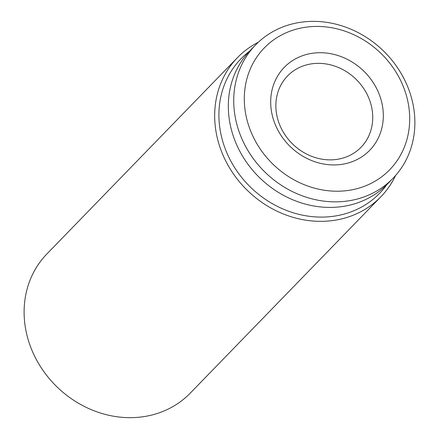 <?xml version="1.0" encoding="UTF-8"?>
<svg xmlns="http://www.w3.org/2000/svg" width="439" height="439" viewBox="0 0 439 439"><rect width="100%" height="100%" fill="white"/><g stroke="black" fill="none" stroke-linecap="round" stroke-linejoin="round"><path stroke-width="0.66" d="M335.637 159.555A51.204 45.316 -135.9 0 1 277.207 117.12A51.204 45.316 -135.9 0 1 287.561 75.942A51.204 45.316 -135.9 0 1 312.969 63.66A51.204 45.316 -135.9 0 1 371.394 106.095A51.204 45.316 -135.9 0 1 361.039 147.268A51.204 45.316 -135.9 0 1 335.637 159.555M340.176 164.57A59.528 52.685 -135.9 0 1 272.251 115.232A59.528 52.685 -135.9 0 1 313.825 53.081A59.528 52.685 -135.9 0 1 381.749 102.419A59.528 52.685 -135.9 0 1 340.176 164.57M307.651 26.966A87.421 77.374 -135.9 0 1 407.403 99.417A87.421 77.374 -135.9 0 1 346.349 190.685A87.421 77.374 -135.9 0 1 246.597 118.234A87.421 77.374 -135.9 0 1 307.651 26.966M303.108 21.95A95.746 84.743 -135.9 0 1 401.581 74.24A95.746 84.743 -135.9 0 1 393.004 178.294A95.746 84.743 -135.9 0 1 345.493 201.265A95.746 84.743 -135.9 0 1 247.02 148.969A95.746 84.743 -135.9 0 1 255.597 44.921A95.746 84.743 -135.9 0 1 303.108 21.95M393.004 178.294L387.604 183.853A95.746 84.743 -135.9 0 1 340.099 206.824A95.746 84.743 -135.9 0 1 241.62 154.533A95.746 84.743 -135.9 0 1 250.203 50.48L255.597 44.921M395.61 175.463A99.905 88.426 -135.9 0 1 380.876 196.765L190.312 393.081A99.905 88.426 -135.9 0 1 140.738 417.05A99.905 88.426 -135.9 0 1 37.979 362.482A99.905 88.426 -135.9 0 1 46.935 253.907L237.499 57.591A99.905 88.426 -135.9 0 1 258.351 42.226M380.876 196.765A99.905 88.426 -135.9 0 1 331.302 220.735A99.905 88.426 -135.9 0 1 228.543 166.167A99.905 88.426 -135.9 0 1 237.499 57.591M386.803 184.671A96.58 85.479 -135.9 0 1 331.643 216.504A96.58 85.479 -135.9 0 1 229.339 158.205A96.58 85.479 -135.9 0 1 249.412 51.308"/></g></svg>
